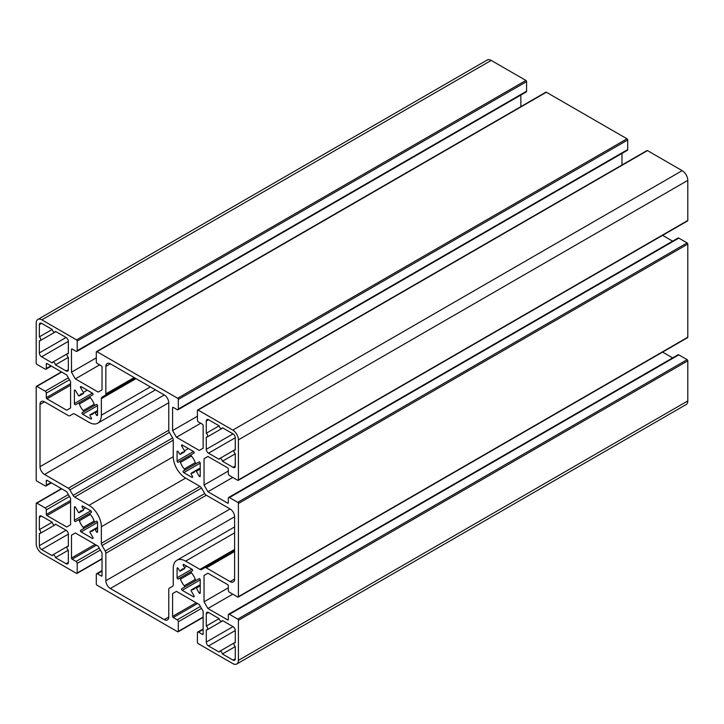 <?xml version="1.0" encoding="UTF-8"?>
<svg xmlns="http://www.w3.org/2000/svg" width="724" height="724" viewBox="0 0 724 724"><rect width="100%" height="100%" fill="white"/><g stroke="black" fill="none" stroke-linecap="round" stroke-linejoin="round"><path stroke-width="1.09" d="M90.138 415.893L91.305 417.911A0.95 0.552 60 0 1 90.826 418.961L82.681 414.264A0.95 0.552 60 0 1 82.201 412.653L83.369 411.983A0.95 0.552 -120 0 0 83.188 410.626A11.602 6.697 60 0 1 79.369 404.019A0.95 0.552 -120 0 0 78.282 403.178L75.549 404.761A0.95 0.552 60 0 1 74.4 403.549L74.4 390.507A0.95 0.552 60 0 1 75.549 390.616L78.282 395.358A0.95 0.552 -120 0 0 79.369 395.775A11.602 6.697 60 0 1 80.952 394.118A11.602 6.697 60 0 1 83.188 393.575A0.95 0.552 -120 0 0 83.369 392.426L80.635 387.684A0.95 0.552 60 0 1 81.106 386.625L92.4 393.15A0.95 0.552 60 0 1 92.88 394.752L90.138 396.336A0.95 0.552 -120 0 0 90.319 397.693A11.602 6.697 60 0 1 94.138 404.3A0.95 0.552 -120 0 0 95.224 405.141L96.392 404.472A0.95 0.552 60 0 1 97.541 405.684L97.541 415.087A0.95 0.552 60 0 1 96.392 414.979L95.224 412.952A0.95 0.552 -120 0 0 94.138 412.544A11.602 6.697 60 0 1 92.554 414.2A11.602 6.697 60 0 1 90.319 414.743A0.95 0.552 -120 0 0 90.138 415.893M95.224 405.141L83.369 411.983M90.129 396.345L78.282 403.178M82.681 506.103L90.826 510.809A0.95 0.552 60 0 1 91.305 512.411L75.549 521.515A0.95 0.552 60 0 1 74.4 520.294L74.4 507.262A0.95 0.552 60 0 1 75.549 507.37L78.282 512.112A0.95 0.552 -120 0 0 79.369 512.529A11.602 6.697 60 0 1 80.952 510.863A11.602 6.697 60 0 1 83.188 510.329A0.95 0.552 -120 0 0 83.369 509.18L82.201 507.162A0.95 0.552 60 0 1 82.681 506.103M79.369 520.764A0.95 0.552 -120 0 0 78.282 519.932L90.129 513.09A0.95 0.552 -120 0 0 90.319 514.447A11.602 6.697 60 0 1 94.138 521.054A0.95 0.552 -120 0 0 95.224 521.895L83.369 528.737A0.95 0.552 -120 0 0 83.188 527.38A11.602 6.697 60 0 1 79.369 520.764L90.319 514.447M95.224 521.895L96.392 521.217A0.95 0.552 60 0 1 97.541 522.438L97.541 531.841A0.95 0.552 60 0 1 96.392 531.733L95.224 529.706A0.95 0.552 -120 0 0 94.138 529.298A11.602 6.697 60 0 1 92.554 530.954A11.602 6.697 60 0 1 90.319 531.497A0.95 0.552 -120 0 0 90.138 532.647L92.88 537.389A0.95 0.552 60 0 1 92.4 538.439L81.106 531.923A0.95 0.552 60 0 1 80.635 530.321L83.369 528.737M204.72 567.725L201.543 569.562A3.177 1.837 60 0 1 199.951 569.399L185.615 561.127A17.476 10.091 -120 0 0 176.882 560.258A17.476 10.091 -120 0 0 173.262 568.259L173.262 584.811A3.177 1.837 60 0 1 172.602 586.268L169.425 588.096A3.177 1.837 -120 0 0 168.764 589.553L168.764 617.038A6.353 3.665 60 0 1 167.452 619.943A6.353 3.665 60 0 1 164.276 619.635L110.347 588.494A6.353 3.665 60 0 1 105.858 580.711L105.858 553.236A3.177 1.837 -120 0 0 105.197 551.018L102.021 545.516A3.177 1.837 60 0 1 101.36 543.299L101.36 526.746A17.476 10.091 -120 0 0 88.998 505.343L74.672 497.071A3.177 1.837 60 0 1 73.079 495.397L69.902 489.886A3.177 1.837 -120 0 0 68.318 488.211L44.517 474.473A6.353 3.665 60 0 1 40.019 466.69L40.019 404.417A6.353 3.665 60 0 1 41.34 401.512A6.353 3.665 60 0 1 44.517 401.82L68.318 415.567A3.177 1.837 -120 0 0 69.902 415.721L73.079 413.893A3.177 1.837 60 0 1 74.672 414.047L88.998 422.318A17.476 10.091 -120 0 0 97.74 423.187A17.476 10.091 -120 0 0 101.36 415.187L101.36 398.634A3.177 1.837 60 0 1 102.021 397.177L105.197 395.349A3.177 1.837 -120 0 0 105.858 393.892L105.858 366.407A6.353 3.665 60 0 1 107.17 363.502A6.353 3.665 60 0 1 110.347 363.81L164.276 394.951A6.353 3.665 60 0 1 168.764 402.734L168.764 430.219A3.177 1.837 -120 0 0 169.425 432.427L172.602 437.93A3.177 1.837 60 0 1 173.262 440.147L173.262 456.699A17.476 10.091 -120 0 0 185.615 478.102L199.951 486.374A3.177 1.837 60 0 1 201.543 488.057L204.72 493.56A3.177 1.837 -120 0 0 206.304 495.234L230.105 508.972A6.353 3.665 60 0 1 234.603 516.755L234.603 579.028A6.353 3.665 60 0 1 233.282 581.933A6.353 3.665 60 0 1 230.105 581.625L206.304 567.878A3.177 1.837 -120 0 0 204.72 567.725L234.603 550.466M135.08 378.091L105.197 395.349M73.088 413.884L69.902 415.721M39.349 324.642A3.177 1.837 60 0 1 40.001 323.185A3.177 1.837 60 0 1 41.594 323.338L52.191 329.456L39.349 336.868L39.349 324.642L41.594 323.338M52.191 329.456A2.38 1.376 -120 0 0 53.35 331.601A2.38 1.376 -120 0 0 55.033 332.09A2.38 1.376 -120 0 0 55.486 331.366L66.083 337.484A3.177 1.837 60 0 1 68.328 341.375L68.328 353.602A2.38 1.376 -120 0 0 67.477 353.647A2.38 1.376 -120 0 0 67.051 355.339A2.38 1.376 -120 0 0 68.328 357.421L55.486 364.833A2.38 1.376 -120 0 0 54.327 362.688A2.38 1.376 -120 0 0 52.644 362.208A2.38 1.376 -120 0 0 52.191 362.923L41.594 356.814A3.177 1.837 60 0 1 39.349 352.914L39.349 340.687A2.38 1.376 -120 0 0 40.2 340.651A2.38 1.376 -120 0 0 40.625 338.959A2.38 1.376 -120 0 0 39.349 336.868M68.328 357.421L68.328 369.656A3.177 1.837 60 0 1 67.676 371.104A3.177 1.837 60 0 1 66.083 370.95L55.486 364.833M222.431 461.215A2.38 1.376 -120 0 0 221.263 459.07A2.38 1.376 -120 0 0 219.589 458.591A2.38 1.376 -120 0 0 219.128 459.315L208.539 453.197A3.177 1.837 60 0 1 206.286 449.305L206.286 437.07A2.38 1.376 -120 0 0 207.145 437.034A2.38 1.376 -120 0 0 207.571 435.341A2.38 1.376 -120 0 0 206.286 433.26L206.286 421.024A3.177 1.837 60 0 1 206.946 419.567A3.177 1.837 60 0 1 208.539 419.721L219.128 425.839A2.38 1.376 -120 0 0 220.295 427.993A2.38 1.376 -120 0 0 221.978 428.472A2.38 1.376 -120 0 0 222.431 427.748L233.028 433.866A3.177 1.837 60 0 1 235.273 437.758L235.273 449.993A2.38 1.376 -120 0 0 234.422 450.029A2.38 1.376 -120 0 0 233.997 451.722A2.38 1.376 -120 0 0 235.273 453.803L222.431 461.215L233.028 467.333A3.177 1.837 60 0 0 234.621 467.496A3.177 1.837 60 0 0 235.273 466.039L233.028 467.333M235.273 453.803L235.273 466.039M219.128 425.839L206.286 433.26M235.273 658.813A3.177 1.837 60 0 1 234.621 660.261A3.177 1.837 60 0 1 233.028 660.107L222.431 653.989A2.38 1.376 -120 0 0 221.263 651.844A2.38 1.376 -120 0 0 219.589 651.365A2.38 1.376 -120 0 0 219.128 652.08L208.539 645.962A3.177 1.837 60 0 1 206.286 642.07L206.286 629.844A2.38 1.376 -120 0 0 207.145 629.808A2.38 1.376 -120 0 0 207.571 628.115A2.38 1.376 -120 0 0 206.286 626.025L206.286 613.798A3.177 1.837 60 0 1 206.946 612.341A3.177 1.837 60 0 1 208.539 612.495L219.128 618.613A2.38 1.376 -120 0 0 220.295 620.758A2.38 1.376 -120 0 0 221.978 621.237A2.38 1.376 -120 0 0 222.431 620.522L233.028 626.64A3.177 1.837 60 0 1 235.273 630.532L235.273 642.758A2.38 1.376 -120 0 0 234.422 642.803A2.38 1.376 -120 0 0 233.997 644.496A2.38 1.376 -120 0 0 235.273 646.577L235.273 658.813L233.028 660.107M219.128 618.613L206.286 626.025M235.273 646.577L222.431 653.989M52.191 522.23A2.38 1.376 -120 0 0 53.35 524.375A2.38 1.376 -120 0 0 55.033 524.855A2.38 1.376 -120 0 0 55.486 524.14L66.083 530.249A3.177 1.837 60 0 1 68.328 534.14L68.328 546.376A2.38 1.376 -120 0 0 67.477 546.412A2.38 1.376 -120 0 0 67.051 548.104A2.38 1.376 -120 0 0 68.328 550.195L55.486 557.607A2.38 1.376 -120 0 0 54.327 555.462A2.38 1.376 -120 0 0 52.644 554.973A2.38 1.376 -120 0 0 52.191 555.697L41.594 549.579A3.177 1.837 60 0 1 39.349 545.688L39.349 533.452A2.38 1.376 -120 0 0 40.2 533.416A2.38 1.376 -120 0 0 40.625 531.724A2.38 1.376 -120 0 0 39.349 529.642L39.349 517.407A3.177 1.837 60 0 1 40.001 515.959A3.177 1.837 60 0 1 41.594 516.112L52.191 522.23L39.349 529.642M68.328 550.195L68.328 562.421A3.177 1.837 60 0 1 67.676 563.878A3.177 1.837 60 0 1 66.083 563.725L55.486 557.607M184.484 567.553L183.317 565.534A0.95 0.552 60 0 1 183.787 564.485L191.941 569.182A0.95 0.552 60 0 1 192.412 570.793L191.254 571.462A0.95 0.552 -120 0 0 191.435 572.82A11.602 6.697 60 0 1 195.254 579.435A0.95 0.552 -120 0 0 196.331 580.268L199.073 578.684A0.95 0.552 60 0 1 200.222 579.906L200.222 592.938A0.95 0.552 60 0 1 199.073 592.829L196.331 588.087A0.95 0.552 -120 0 0 195.254 587.671A11.602 6.697 60 0 1 193.661 589.336A11.602 6.697 60 0 1 191.435 589.87A0.95 0.552 -120 0 0 191.254 591.019L193.987 595.761A0.95 0.552 60 0 1 193.516 596.82L182.222 590.295A0.95 0.552 60 0 1 181.742 588.693L184.484 587.11A0.95 0.552 -120 0 0 184.294 585.752A11.602 6.697 60 0 1 180.484 579.146A0.95 0.552 -120 0 0 179.398 578.304L178.231 578.983A0.95 0.552 60 0 1 177.081 577.761L177.081 568.358A0.95 0.552 60 0 1 178.231 568.467L179.398 570.494A0.95 0.552 -120 0 0 180.484 570.901A11.602 6.697 60 0 1 182.068 569.245A11.602 6.697 60 0 1 184.294 568.702A0.95 0.552 -120 0 0 184.484 567.553L186.801 566.222M191.236 571.471L179.398 578.304M199.082 578.684L184.484 587.11M199.073 578.684L196.331 580.268M191.941 477.342L183.787 472.636A0.95 0.552 60 0 1 183.317 471.034L184.484 470.356A0.95 0.552 -120 0 0 184.294 468.998A11.602 6.697 60 0 1 180.484 462.392A0.95 0.552 -120 0 0 179.398 461.55L178.231 462.229A0.95 0.552 60 0 1 177.081 461.016L177.081 451.604A0.95 0.552 60 0 1 178.231 451.722L179.398 453.74A0.95 0.552 -120 0 0 180.484 454.156A11.602 6.697 60 0 1 182.068 452.491A11.602 6.697 60 0 1 184.294 451.948A0.95 0.552 -120 0 0 184.484 450.799L181.742 446.056A0.95 0.552 60 0 1 182.222 445.007L193.516 451.523A0.95 0.552 60 0 1 193.987 453.124L191.254 454.708A0.95 0.552 -120 0 0 191.435 456.066A11.602 6.697 60 0 1 195.254 462.681A0.95 0.552 -120 0 0 196.331 463.514L199.073 461.939A0.95 0.552 60 0 1 200.222 463.152L200.222 476.193A0.95 0.552 60 0 1 199.073 476.075L196.331 471.333A0.95 0.552 -120 0 0 195.254 470.917A11.602 6.697 60 0 1 193.661 472.582A11.602 6.697 60 0 1 191.435 473.125A0.95 0.552 -120 0 0 191.254 474.265L192.412 476.283A0.95 0.552 60 0 1 191.941 477.342L192.611 476.953M199.073 461.93L196.331 463.514M191.245 454.717L179.398 461.55M199.082 461.93L184.484 470.356M203.145 611.255L203.145 634.034A0.95 0.552 60 0 1 202.467 634.423L198.539 632.152A1.593 0.914 -120 0 0 197.743 632.07A1.593 0.914 -120 0 0 197.417 632.803L197.417 642.396A0.95 0.552 -120 0 0 198.086 643.564L232.802 663.609A7.946 4.588 -120 0 0 236.775 663.999A7.946 4.588 -120 0 0 238.422 660.369L238.422 620.278A0.95 0.552 -120 0 0 237.743 619.111L229.436 614.314A1.593 0.914 -120 0 0 228.639 614.233A1.593 0.914 -120 0 0 228.313 614.966L228.313 619.5A0.95 0.552 60 0 1 227.635 619.889L207.915 608.504L204.041 601.807L204.041 575.453L207.915 573.218L227.635 584.603A0.95 0.552 60 0 1 228.313 585.77L228.313 590.313A1.593 0.914 -120 0 0 229.436 592.259L237.743 597.056A0.95 0.552 -120 0 0 238.422 596.666L238.422 503.524A0.95 0.552 -120 0 0 237.743 502.356L229.436 497.56A1.593 0.914 -120 0 0 228.639 497.479A1.593 0.914 -120 0 0 228.313 498.212L228.313 502.746A0.95 0.552 60 0 1 227.635 503.135L207.915 491.75L204.041 485.053L204.041 458.699L207.915 456.464L227.635 467.849A0.95 0.552 60 0 1 228.313 469.016L228.313 473.559A1.593 0.914 -120 0 0 229.436 475.505L237.743 480.311A0.95 0.552 -120 0 0 238.422 479.921L238.422 439.83A7.946 4.588 -120 0 0 232.802 430.101L198.086 410.065A0.95 0.552 -120 0 0 197.417 410.454L197.417 420.047A1.593 0.914 -120 0 0 198.539 421.992L202.467 424.264A0.95 0.552 60 0 1 203.145 425.431L203.145 448.21L199.281 450.446L176.457 437.269L172.583 430.563L172.583 407.793A0.95 0.552 60 0 1 173.262 407.404L177.19 409.675A1.593 0.914 -120 0 0 177.986 409.748A1.593 0.914 -120 0 0 178.312 409.024L178.312 399.422A0.95 0.552 -120 0 0 177.642 398.254L96.98 351.683A0.95 0.552 -120 0 0 96.301 352.072L96.301 361.674A1.593 0.914 -120 0 0 97.432 363.62L101.36 365.892A0.95 0.552 60 0 1 102.03 367.059L102.03 389.838L98.165 392.064L75.341 378.887L71.477 372.19L71.477 349.411A0.95 0.552 60 0 1 72.147 349.022L76.083 351.294A1.593 0.914 -120 0 0 76.88 351.375A1.593 0.914 -120 0 0 77.206 350.651L77.206 341.049A0.95 0.552 -120 0 0 76.536 339.882L41.82 319.836A7.946 4.588 -120 0 0 37.847 319.447A7.946 4.588 -120 0 0 36.2 323.085L36.2 363.167A0.95 0.552 -120 0 0 36.87 364.335L45.187 369.131A1.593 0.914 -120 0 0 45.983 369.213A1.593 0.914 -120 0 0 46.309 368.489L46.309 363.946A0.95 0.552 60 0 1 46.988 363.557L66.708 374.942L70.581 381.639L70.581 407.992L66.708 410.227L46.988 398.843A0.95 0.552 60 0 1 46.309 397.675L46.309 393.132A1.593 0.914 -120 0 0 45.187 391.186L36.87 386.39A0.95 0.552 -120 0 0 36.2 386.779L36.2 479.921A0.95 0.552 -120 0 0 36.87 481.089L45.187 485.885A1.593 0.914 -120 0 0 45.983 485.967A1.593 0.914 -120 0 0 46.309 485.234L46.309 480.7A0.95 0.552 60 0 1 46.988 480.311L66.708 491.696L70.581 498.393L70.581 524.746L66.708 526.981L46.988 515.597A0.95 0.552 60 0 1 46.309 514.429L46.309 509.886A1.593 0.914 -120 0 0 45.187 507.94L36.87 503.144A0.95 0.552 -120 0 0 36.2 503.533L36.2 543.615A7.946 4.588 -120 0 0 41.82 553.344L76.536 573.39A0.95 0.552 -120 0 0 77.206 573.001L77.206 563.399A1.593 0.914 -120 0 0 76.083 561.453L72.147 559.181A0.95 0.552 60 0 1 71.477 558.014L71.477 535.235L75.341 533L98.165 546.177L102.03 552.883L102.03 575.652A0.95 0.552 60 0 1 101.36 576.042L97.432 573.779A1.593 0.914 -120 0 0 96.636 573.698A1.593 0.914 -120 0 0 96.301 574.422L96.301 584.024A0.95 0.552 -120 0 0 96.98 585.191L177.642 631.762A0.95 0.552 -120 0 0 178.312 631.373L178.312 621.771A1.593 0.914 -120 0 0 177.19 619.825L173.262 617.554A0.95 0.552 60 0 1 172.583 616.386L172.583 593.617L176.457 591.381L199.281 604.558L203.145 611.255M176.457 591.381L172.583 593.617M75.341 533L71.477 535.235M76.88 351.375L526.258 91.93A1.593 0.914 -120 0 0 526.583 91.197L526.583 81.604A0.95 0.552 -120 0 0 525.914 80.436L491.198 60.391A7.946 4.588 -120 0 0 487.225 60.002L37.847 319.447M520.855 95.043L520.855 106.636M96.301 357.855L71.477 372.19M99.613 364.878L75.341 378.887M177.986 409.748L627.364 150.302A1.593 0.914 -120 0 0 627.699 149.578L627.699 139.976A0.95 0.552 -120 0 0 627.02 138.809L546.358 92.238A0.95 0.552 -120 0 0 545.878 92.192L96.5 351.638M621.97 165.018L621.97 153.425M197.417 416.237L172.583 430.563M200.72 423.259L176.457 437.269M687.13 220.856A0.95 0.552 -120 0 0 687.8 220.467L687.8 180.385A7.946 4.588 -120 0 0 682.18 170.656L647.464 150.61A0.95 0.552 -120 0 0 646.994 150.565L197.616 410.01M207.915 456.464L204.041 458.699M228.313 471.043L204.041 485.053M232.739 477.415L207.915 491.75M672.614 241.155L662.578 235.354M687.13 337.61A0.95 0.552 -120 0 0 687.8 337.221L687.8 244.078A0.95 0.552 -120 0 0 687.13 242.911L678.813 238.115A1.593 0.914 -120 0 0 678.017 238.033L228.639 497.479M207.915 573.218L204.041 575.453M228.313 587.798L204.041 601.807M232.739 594.169L207.915 608.504M662.578 352.108L672.614 357.909M236.775 663.999L686.153 404.553A7.946 4.588 -120 0 0 687.8 400.915L687.8 360.833A0.95 0.552 -120 0 0 687.13 359.665L678.813 354.869A1.593 0.914 -120 0 0 678.017 354.787L228.639 614.233M94.138 412.544L90.319 414.743M97.541 411.621L95.224 412.952M97.541 414.309L96.392 414.979M81.785 387.014L80.635 387.684M87.26 390.182L83.369 392.426M83.188 393.575L79.369 395.775M75.07 390.118L74.4 390.507M92.4 393.15L74.4 403.549M90.319 397.693L79.369 404.019M94.138 404.3L83.188 410.626M97.541 405.684L82.681 414.264M91.505 418.572L90.826 418.961M83.36 506.492L82.201 507.162M85.685 507.841L83.369 509.18M83.188 510.329L79.369 512.529M75.07 506.872L74.4 507.262M90.826 510.809L74.4 520.294M94.138 521.054L83.188 527.38M97.541 522.438L81.106 531.923M93.079 538.05L92.4 538.439M94.138 529.298L90.319 531.497M97.541 528.375L95.224 529.706M97.541 531.063L96.392 531.733M234.603 551.543L206.304 567.878M234.603 579.028L230.105 581.625M110.347 363.819L105.858 366.407M134.148 377.557L105.858 393.892M136.012 378.634L101.36 398.634M150.339 386.906L101.36 415.187M44.517 401.829L40.019 404.417M164.276 394.951L40.019 466.69M168.764 402.734L44.517 474.473M168.764 430.219L68.318 488.211M169.425 432.427L69.902 489.886M172.602 437.939L73.079 495.397M173.262 440.147L74.672 497.071M173.262 456.699L88.998 505.343M185.615 478.102L101.36 526.746M199.951 486.374L101.36 543.299M201.543 488.057L102.021 545.516M204.72 493.56L105.197 551.018M206.304 495.234L105.858 553.236M230.105 508.981L105.858 580.711M234.603 516.764L110.347 588.494M168.764 617.038L164.276 619.635M234.603 532.846L185.615 561.127M234.603 549.398L199.951 569.399M66.083 337.484L39.349 352.914M68.328 341.375L41.594 356.814M68.328 369.656L66.083 370.95M208.539 419.721L206.286 421.024M233.028 433.866L206.286 449.305M235.273 437.758L208.539 453.197M208.539 612.495L206.286 613.798M233.028 626.64L206.286 642.07M235.273 630.532L208.539 645.962M41.594 516.112L39.349 517.407M66.083 530.249L39.349 545.688M68.328 534.14L41.594 549.579M68.328 562.421L66.083 563.725M184.466 564.874L183.317 565.534M184.294 568.702L180.484 570.901M177.751 567.969L177.081 568.358M191.941 569.182L177.081 577.761M191.435 572.82L180.484 579.146M195.254 579.435L184.294 585.752M200.222 579.906L182.222 590.295M194.186 596.431L193.516 596.82M195.254 587.671L191.435 589.87M200.222 585.843L196.331 588.087M200.222 592.16L199.073 592.829M200.222 463.152L183.787 472.636M195.254 470.917L191.435 473.125M200.222 469.089L196.331 471.333M200.222 475.415L199.073 476.075M182.891 445.396L181.742 446.056M188.367 448.554L184.484 450.799M184.294 451.948L180.484 454.156M177.751 451.215L177.081 451.604M193.516 451.523L177.081 461.016M191.435 456.066L180.484 462.392M195.254 462.681L184.294 468.998M196.177 602.766L172.583 616.386M197.525 603.544L173.262 617.554M200.367 606.45L177.19 619.825M201.489 608.395L178.312 621.771M203.145 617.038L178.312 631.373M102.03 571.118L97.432 573.779M102.03 575.652L101.36 576.042M95.07 544.394L71.477 558.014M96.419 545.172L72.147 559.181M99.26 548.068L76.083 561.453M100.383 550.014L77.206 563.399M102.03 558.666L77.206 573.001M61.703 488.809L36.87 503.144M68.364 494.555L45.187 507.94M69.486 496.501L46.309 509.886M70.581 500.42L46.309 514.429M70.581 501.976L46.988 515.597M46.988 480.311L46.309 480.7M50.915 482.582L46.309 485.234M61.703 372.055L36.87 386.39M68.364 377.81L45.187 391.186M69.486 379.756L46.309 393.132M70.581 383.666L46.309 397.675M70.581 385.222L46.988 398.843M46.988 363.557L46.309 363.946M50.915 365.828L46.309 368.489M491.198 60.391L41.82 319.836M525.914 80.436L76.536 339.882M526.583 81.604L77.206 341.049M526.583 91.197L77.206 350.651M72.147 349.022L71.477 349.411M546.358 92.238L96.98 351.683M627.02 138.809L177.642 398.254M627.699 139.976L178.312 399.422M627.699 149.578L178.312 409.024M173.262 407.404L172.583 407.793M647.464 150.61L198.086 410.065M682.18 170.656L232.802 430.101M687.8 180.385L238.422 439.83M687.8 220.467L238.422 479.921M228.313 502.746L227.635 503.135M678.813 238.115L229.436 497.56M687.13 242.911L237.743 502.356M687.8 244.078L238.422 503.524M687.8 337.221L238.422 596.666M228.313 619.5L227.635 619.889M678.813 354.869L229.436 614.314M687.13 359.665L237.743 619.111M687.8 360.833L238.422 620.278M687.8 400.915L238.422 660.369M203.145 629.491L198.539 632.152M203.145 634.034L202.467 634.423M97.541 410.517L90.138 414.789M79.242 395.91L83.369 393.53M79.242 512.664L83.369 510.284M90.129 513.09L78.282 519.932M97.541 527.271L90.138 531.543M155.461 389.865L97.74 423.187M234.603 526.936L176.882 560.258M55.033 332.09L40.2 340.651M67.459 353.656L52.644 362.208M68.328 353.149L67.477 353.647M234.404 450.038L219.589 458.591M235.273 449.532L234.422 450.029M207.145 437.034L221.978 428.472M235.273 642.306L234.422 642.803M207.145 629.808L221.978 621.237M234.404 642.812L219.589 651.365M40.2 533.416L55.033 524.855M67.459 546.421L52.644 554.973M68.328 545.923L67.477 546.412M180.348 571.037L184.484 568.657M200.222 584.739L191.254 589.915M200.222 467.985L191.254 473.17M180.348 454.292L184.484 451.903M203.145 617.364L178.122 631.808M102.03 570.575L96.636 573.698M102.03 558.982L77.006 573.435M61.422 488.646L36.399 503.089M51.386 482.845L45.983 485.967M61.422 371.892L36.399 386.344M51.386 366.091L45.983 369.213M687.601 220.911L238.223 480.356M687.601 337.656L238.223 597.11M203.145 628.957L197.743 632.07"/></g></svg>
